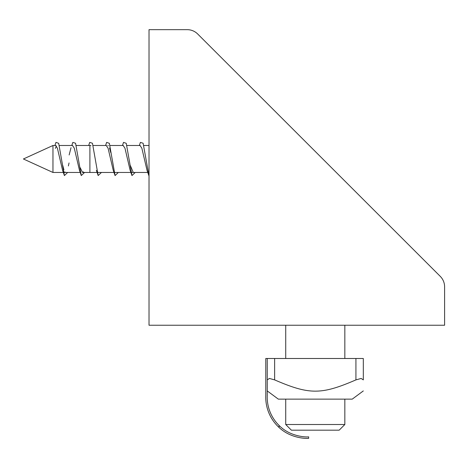 <?xml version="1.0" encoding="UTF-8"?>
<svg xmlns="http://www.w3.org/2000/svg" width="468" height="468" viewBox="0 0 468 468"><rect width="100%" height="100%" fill="white"/><g stroke="black" fill="none" stroke-linecap="round" stroke-linejoin="round"><path stroke-width="0.7" d="M308.634 438.305C309.623 438.493 291.956 439.645 279.074 427.495C291.956 439.645 309.623 438.493 308.634 438.305L308.634 436.825C309.728 437.094 291.465 438.083 279.074 425.453L279.074 427.495A41.19 41.19 0 0 1 265.777 395.442L265.777 358.494L267.251 358.494L267.251 395.442A39.716 39.716 0 0 0 279.074 425.453M363.314 390.926L352.234 399.14L278.337 399.14L267.251 390.926M361.15 378.448L363.314 379.893C363.314 394.898 363.314 394.898 363.314 379.893C363.314 394.898 363.314 394.898 363.314 379.893L361.15 378.448L355.926 379.893C321.212 394.898 309.354 394.898 274.64 379.893L269.416 378.448L267.251 379.893L269.416 378.448M267.251 358.494L363.314 358.494L363.314 379.893L363.314 358.494M340.523 176.705L440.265 276.366A14.777 14.777 0 0 1 444.6 286.82L444.6 325.242L149.023 325.242L149.023 29.665L187.241 29.665A14.777 14.777 0 0 1 197.683 33.989L297.478 133.696M197.683 33.989L440.265 276.366M89.903 145.683L89.903 172.464L97.116 172.464L82.514 172.464M52.96 172.464L23.4 158.98L52.96 145.495L52.96 172.464L80.227 172.464M149.023 176.067L143.126 143.243L140.394 142.407L139.347 145.495M135.211 172.464L131.964 175.576L126.243 143.319L123.523 142.383L122.464 145.495M118.322 172.464L115.075 175.576L109.354 143.319L106.634 142.383M101.433 172.464L98.169 175.564L92.453 143.249L89.727 142.401M84.544 172.464L81.28 175.564L75.564 143.243L72.832 142.401M67.649 172.464L64.408 175.576L58.681 143.319L55.961 142.383L54.902 145.495M133.275 172.464L130.315 165.485M116.386 172.464L114.795 172.476M110.729 152.527L109.547 148.087M108.389 145.764L107.851 145.489M83.345 171.826L82.514 172.44L80.174 167.661M69.042 162.946L68.392 165.941M65.713 172.464L65.134 172.242M63.905 169.79L62.753 165.485M56.429 146.022L55.382 148.409M147.022 170.293L141.851 148.186L140.02 145.495M131.964 175.576L130.122 170.27L124.962 148.18L123.131 145.495M115.075 175.576L113.233 170.27L108.073 148.18L106.236 145.495M97.83 172.464L114.016 172.464L97.906 172.47L97.309 172.148M79.461 170.299L74.289 148.18L72.493 145.495M71.019 147.666L69.153 154.961M64.871 171.937L64.122 172.476L65.625 172.476M64.403 175.57L62.56 170.27L57.4 148.18L55.569 145.495M285.726 424.505L291.394 430.174L339.177 430.174L344.84 424.505L285.726 424.505L285.726 399.14M285.726 358.494L285.726 325.242M355.926 358.494L355.926 379.893M274.64 358.494L274.64 379.893M116.204 172.464L130.911 172.464L116.204 172.464M133.099 172.464L147.789 172.464L133.099 172.464M148.467 172.464L149.023 172.464M92.986 145.495L106.458 145.495L92.986 145.495M109.875 145.495L123.341 145.495L109.875 145.495M126.764 145.495L140.236 145.495L126.764 145.495M143.658 145.495L149.023 145.495L143.658 145.495M76.097 145.495L90.962 145.495M52.96 145.495L55.786 145.495M59.202 145.495L72.634 145.495M133.187 172.476L131.683 172.476M149.023 172.476L148.572 172.476M147.022 170.323L148.842 175.559M105.575 145.495L106.628 142.383M96.349 170.329L98.169 175.564M88.668 145.495L89.721 142.401M79.461 170.329L81.28 175.559M71.779 145.495L72.832 142.407M344.84 325.242L344.84 358.494M344.84 399.14L344.84 424.505"/></g></svg>
